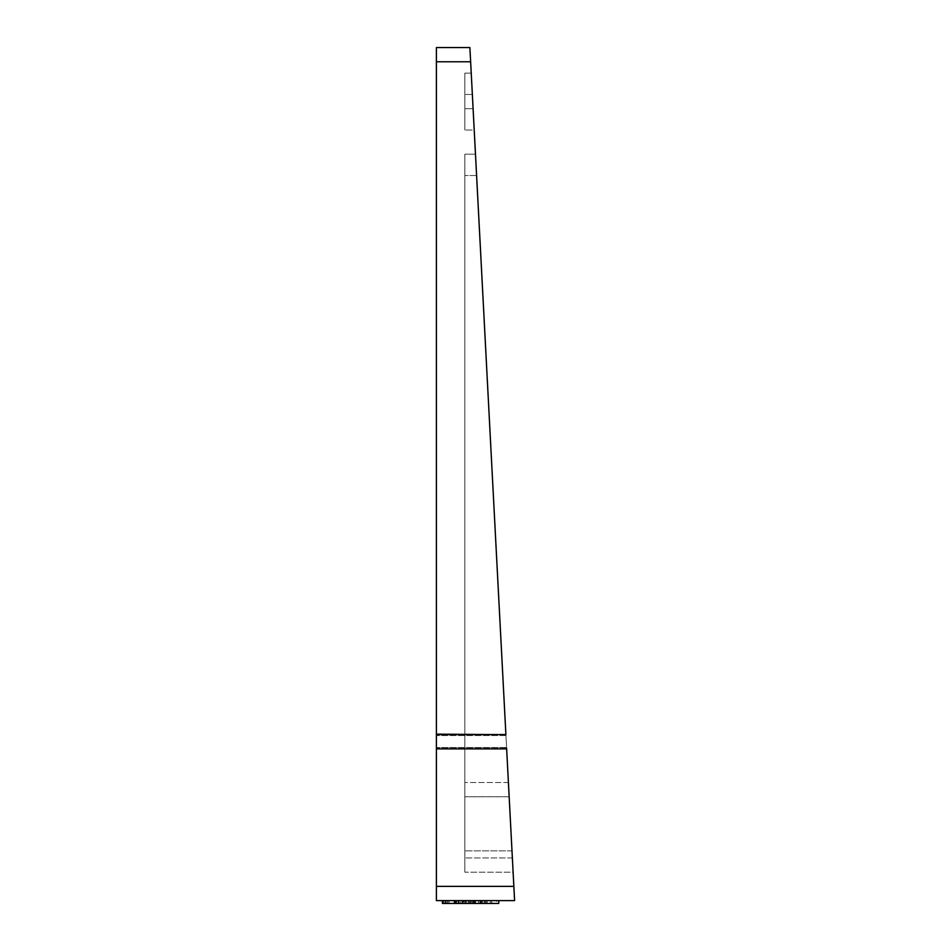 <?xml version="1.0" encoding="UTF-8"?>
<svg xmlns="http://www.w3.org/2000/svg" width="951" height="951" viewBox="0 0 951 951"><rect width="100%" height="100%" fill="white"/><g stroke="black" fill="none" stroke-linecap="round" stroke-linejoin="round"><path stroke-width="0.71" stroke-dasharray="4.75 3.57" d="M469.093 903.45L458.168 903.45L463.113 903.45L463.113 900.609L454.031 900.609L496.684 900.609L496.684 903.45L454.661 903.45L484.582 903.45L484.582 900.609L480.647 900.609L480.647 903.45L487.708 903.45L486.995 903.45L486.995 900.609L454.661 900.609L458.37 900.609L458.37 903.45L463.933 903.45L458.168 903.45L463.113 903.45L462.4 903.45L462.4 900.609L454.031 900.609L484.582 900.609L443.321 900.609L484.582 900.609L443.321 900.609L458.097 900.609L458.097 903.45L454.031 903.45L454.031 900.609L485.212 900.609L462.4 900.609L485.212 900.609L480.766 900.609L480.766 903.45L484.582 903.45L484.582 900.609L457.181 900.609L463.256 900.609L463.256 903.45L457.181 903.45L484.582 903.45L454.661 903.45L454.661 900.609L454.661 903.45L484.582 903.45L484.582 900.609L463.933 900.609L463.933 903.45L484.582 903.45L484.582 900.609L484.582 903.45L443.321 903.45L443.321 900.609L443.321 903.45L449.086 903.45L449.086 900.609L449.086 903.45L443.321 903.45L443.321 900.609L443.321 903.45L485.212 903.45L474.834 903.45L474.834 900.609L481.04 900.609L474.834 900.609L474.834 903.45L475.607 903.45L475.607 900.609L458.168 900.609L485.212 900.609L480.849 900.609L480.849 903.45L485.212 903.45L485.212 900.609L485.212 903.45L485.212 900.609L485.212 903.45L485.212 900.609L485.212 903.45L463.113 903.45L463.113 900.609L463.113 903.45L454.031 903.45L454.031 900.609L454.031 903.45L454.031 900.609L454.031 903.45L454.031 900.609L454.031 903.45L476.32 903.45L474.834 903.45L475.607 903.45L475.607 900.609L475.607 903.45L485.212 903.45L462.4 903.45L462.4 900.609L462.4 903.45L481.04 903.45L454.031 903.45L476.32 903.45L474.834 903.45L474.834 900.609L474.834 903.45L475.607 903.45L458.168 903.45L458.168 900.609L469.093 900.609M480.41 903.45L480.41 900.609L491.631 900.609L478.508 900.609L480.41 900.609L480.41 903.45L491.631 903.45L471.494 903.45M480.41 900.609L471.494 900.609M469.616 903.45L481.23 903.45L481.23 900.609L458.275 900.609L486.163 900.609L454.447 900.609L486.163 900.609L454.447 900.609L486.163 900.609L458.275 900.609L486.163 900.609L469.616 900.609L479.886 900.609L479.886 903.45L469.592 903.45L469.592 900.609M445.258 900.609L498.776 900.609L445.258 900.609L473.693 900.609L445.258 900.609L445.258 903.45L486.163 903.45L442.417 903.45L486.163 903.45L455.434 903.45L455.434 900.609L446.792 900.609L456.635 900.609L442.417 900.609L487.257 900.609L443.511 900.609L486.163 900.609L455.434 900.609L455.434 903.45L446.792 903.45L446.792 900.609L446.792 903.45L456.635 903.45L456.635 900.609L456.635 903.45L442.417 903.45L442.417 900.609M492.511 900.609L487.708 900.609L487.708 903.45L492.511 903.45L492.511 900.609M470.935 900.609L475.548 900.609L475.548 903.45L469.865 903.45L470.935 903.45L470.935 900.609L470.935 903.45M436.402 886.391L436.402 900.609L514.598 900.609L513.849 886.391L436.402 886.391L436.402 734.659L436.402 748.366L436.402 734.659L436.402 748.366L506.621 748.366L506.574 747.51L506.621 748.366L436.402 748.366L436.402 61.767L470.638 61.767L513.112 872.174L475.476 154.181L513.112 872.174L505.873 734.148L436.402 734.148M473.693 900.609L498.776 900.609L473.693 900.609L473.693 903.45L473.693 900.609L473.693 903.45L498.776 903.45L498.776 900.609L498.776 903.45L473.693 903.45L473.693 900.609L473.693 903.45L473.693 900.609L473.693 903.45L498.776 903.45L498.776 900.609M471.232 73.144L474.216 130.014L471.232 73.144L474.216 130.014L471.232 73.144L474.216 130.014L471.232 73.144L474.216 130.014L471.232 73.144L474.216 130.014L471.232 73.144L464.837 73.144L464.837 130.014L464.837 73.144L464.837 130.014L464.837 73.144L464.837 130.014L464.837 73.144L464.837 130.014L464.837 73.144L464.837 130.014L464.837 73.144L464.837 130.014L464.837 73.144L464.837 130.014L464.837 73.144L471.232 73.144M509.154 796.748L513.112 872.174L509.154 796.748L464.837 796.748L464.837 782.53L464.837 872.174L464.837 782.53L464.837 796.748L509.154 796.748M513.112 872.174L475.476 154.181L513.112 872.174L475.476 154.181L513.112 872.174L475.476 154.181L513.112 872.174L475.476 154.181L513.112 872.174L512.363 857.957L513.112 872.174L464.837 872.174L464.837 154.181L464.837 872.174L464.837 154.181L464.837 872.174L464.837 154.181L464.837 872.174L464.837 154.181L464.837 872.174L464.837 154.181L464.837 872.174L513.112 872.174M506.574 747.51L436.402 747.51L506.574 747.51L505.944 735.527L513.849 886.391M470.638 61.767L469.889 47.55L436.402 47.55L436.402 61.767M474.216 130.014L472.35 94.47L474.216 130.014L464.837 130.014L474.216 130.014M508.405 782.53L464.837 782.53L508.405 782.53M475.476 154.181L464.837 154.181L464.837 850.848L464.837 154.181L475.476 154.181M445.258 903.45L473.693 903.45M481.04 903.45L474.834 903.45L481.04 903.45L481.04 900.609M466.763 903.45C455.588 903.45 455.588 903.45 466.763 903.45C455.588 903.45 455.588 903.45 466.763 903.45L466.763 900.609C455.588 900.609 455.588 900.609 466.763 900.609C455.588 900.609 455.588 900.609 466.763 900.609L466.763 903.45M484.582 903.45L484.582 900.609L484.582 903.45M443.321 903.45L443.321 900.609L443.321 903.45M454.661 903.45L454.661 900.609L454.661 903.45M465.61 903.45L465.61 900.609M468.51 903.45L468.51 900.609L468.51 903.45M472.231 903.45L443.511 903.45L486.163 903.45L486.163 900.609L486.163 903.45L486.163 900.609L486.163 903.45L486.163 900.609L486.163 903.45L486.163 900.609L486.163 903.45L454.994 903.45L454.994 900.609L454.994 903.45L460.415 903.45L460.415 900.609L460.415 903.45L456.028 903.45L456.028 900.609L456.028 903.45L454.447 903.45L454.447 900.609L454.447 903.45L469.283 903.45L458.275 903.45L458.275 900.609L458.275 903.45L472.231 903.45L472.231 900.609M481.788 903.45L481.788 900.609L481.788 903.45M455.101 903.45L455.101 900.609L455.101 903.45M447.885 903.45L447.885 900.609L447.885 903.45M443.511 903.45L443.511 900.609L443.511 903.45M490.383 903.45L490.383 900.609M478.508 903.45L478.508 900.609M491.631 903.45L491.631 900.609M464.837 903.45L464.837 900.609M462.65 903.45L462.65 900.609M472.065 903.45L472.065 900.609M482.882 903.45L482.882 900.609M475.227 903.45L475.227 900.609L475.227 903.45M487.257 903.45L487.257 900.609M459.107 903.45L459.107 900.609M456.635 903.45L456.635 900.609L456.635 903.45M458.275 903.45L486.163 903.45L458.275 903.45L458.275 900.609L458.275 903.45L486.163 903.45L486.163 900.609L486.163 903.45L458.275 903.45L486.163 903.45L486.163 900.609L486.163 903.45L469.259 903.45L486.163 903.45L486.163 900.609L486.163 903.45L454.994 903.45L454.994 900.609L454.994 903.45L460.415 903.45L454.447 903.45L461.972 903.45L461.972 900.609L461.972 903.45L454.447 903.45L454.447 900.609L454.447 903.45L469.283 903.45L458.275 903.45L458.275 900.609M486.163 903.45L486.163 900.609L486.163 903.45L486.163 900.609L486.163 903.45L469.259 903.45L486.163 903.45M461.972 903.45L454.447 903.45L461.972 903.45M506.645 748.877L436.402 748.877M512.363 857.957L464.837 857.957L512.363 857.957M505.944 735.527L436.402 735.527L505.944 735.527M472.35 94.47L464.837 94.47L472.35 94.47M473.099 108.687L464.837 108.687L473.099 108.687M476.594 175.507L464.837 175.507L476.594 175.507M511.995 850.848L464.837 850.848L511.995 850.848M470.4 903.45L470.4 900.609L470.4 903.45M473.051 903.45L473.051 900.609L473.051 903.45M470.317 903.45L470.317 900.609L470.317 903.45M474.038 903.45L474.038 900.609L474.038 903.45M469.259 903.45L469.259 900.609L469.283 903.45M505.896 734.659L436.402 734.659M458.168 903.45L458.168 900.609L458.168 903.45"/><path stroke-width="1.43" d="M506.621 748.366L514.598 900.609L436.402 900.609L436.402 47.55L469.889 47.55L470.638 61.767L436.402 61.767M436.402 734.148L505.896 734.659L470.638 61.767M473.693 900.609L473.693 903.45L498.776 903.45L498.776 900.609M473.693 903.45L445.258 903.45L445.258 900.609M445.258 903.45L442.417 903.45L442.417 900.609M506.645 748.877L436.402 748.877M436.402 886.391L513.849 886.391M505.896 734.659L436.402 734.659"/></g></svg>
